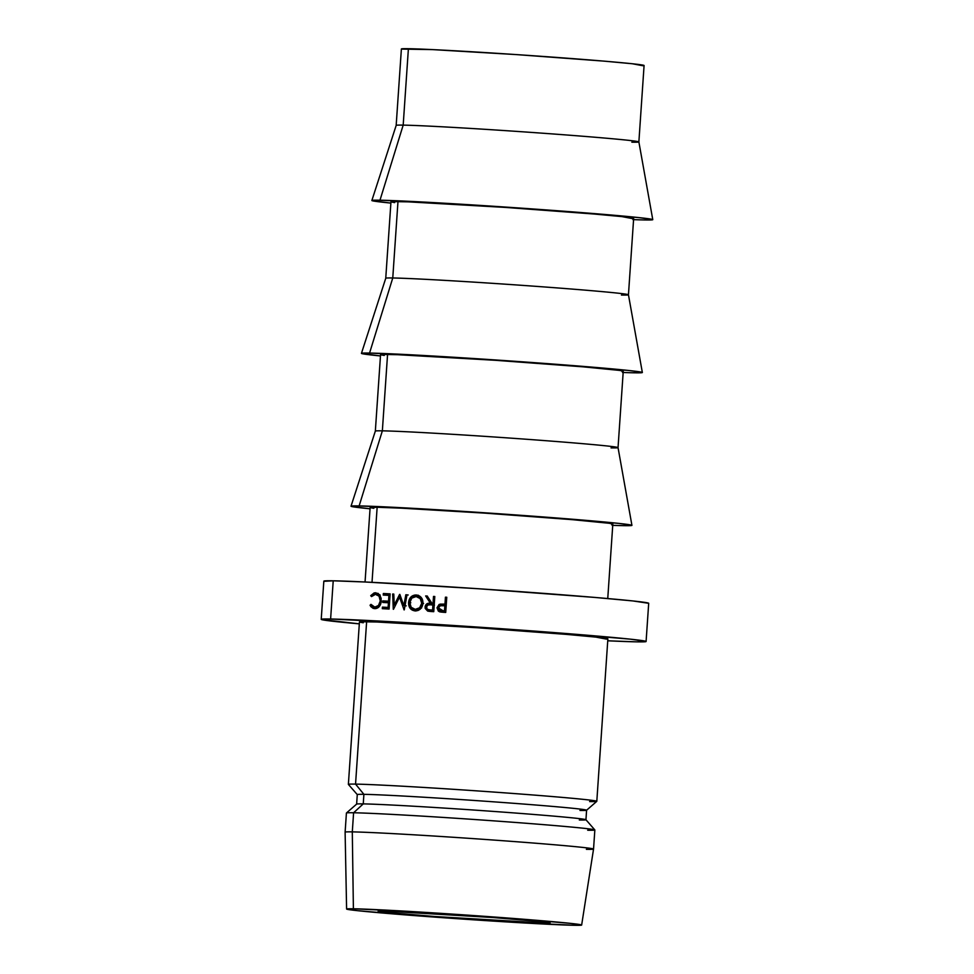 <?xml version="1.0" encoding="UTF-8"?>
<svg xmlns="http://www.w3.org/2000/svg" width="974" height="974" viewBox="0 0 974 974"><rect width="100%" height="100%" fill="white"/><g stroke="black" fill="none" stroke-linecap="round" stroke-linejoin="round"><path stroke-width="1.46" d="M545.148 923.084L545.221 922.049L545.148 923.084L550.006 922.816L541.788 921.66L492.929 917.532L383.099 910.994A86.199 1.558 3.9 0 1 478.794 916.497A86.199 1.558 3.9 0 1 550.115 922.902A86.199 1.558 3.9 0 1 545.148 923.084A86.199 1.558 3.9 0 1 449.452 917.581A86.199 1.558 3.9 0 1 378.131 911.177A86.199 1.558 3.9 0 1 383.099 910.994L378.241 911.262L386.459 912.419L435.317 916.546L545.148 923.084M371.861 200.498A140.78 2.545 3.9 0 0 390.878 203.091L372.044 200.656L379.982 200.206A140.78 2.545 3.9 0 1 535.968 209.179A140.78 2.545 3.9 0 1 652.775 219.649L638.871 141.924A121.628 2.204 -176.1 0 0 537.952 132.878A121.628 2.204 -176.1 0 0 403.187 125.122L408.398 48.7A121.628 2.204 -176.1 0 0 401.385 48.956L396.174 125.39A121.628 2.204 3.9 0 1 403.187 125.122A121.628 2.204 -176.1 0 0 396.187 125.378L371.861 200.498A140.78 2.545 3.9 0 1 379.982 200.206L403.187 125.122L379.982 200.206L452.009 203.676L559.368 210.883L639.175 217.64L652.592 219.515L644.654 219.966A140.78 2.545 3.9 0 1 633.575 219.637M361.439 353.355A140.78 2.545 3.9 0 0 380.457 355.948L361.622 353.513L369.56 353.063A140.78 2.545 3.9 0 1 525.546 362.036A140.78 2.545 3.9 0 1 642.353 372.506L628.449 294.781L633.66 218.359A121.628 2.204 -176.1 0 0 533.022 209.325A121.628 2.204 -176.1 0 0 397.976 201.557L392.766 277.98A121.628 2.204 3.9 0 1 527.811 285.747A121.628 2.204 3.9 0 1 628.449 294.781A121.628 2.204 -176.1 0 0 527.543 285.735A121.628 2.204 -176.1 0 0 392.766 277.98L397.976 201.557A121.628 2.204 -176.1 0 0 390.964 201.813L385.753 278.235A121.628 2.204 3.9 0 1 392.766 277.98A121.628 2.204 -176.1 0 0 385.765 278.235L361.439 353.355A140.78 2.545 3.9 0 1 369.56 353.063L392.766 277.98L369.56 353.063L441.587 356.521L548.959 363.74L628.754 370.485L642.17 372.372L634.232 372.811A140.78 2.545 3.9 0 1 623.153 372.494M351.017 506.212A140.78 2.545 3.9 0 0 370.035 508.805L351.2 506.37L359.138 505.92A140.78 2.545 3.9 0 1 515.124 514.893A140.78 2.545 3.9 0 1 631.931 525.363L618.04 447.626L623.25 371.216A121.628 2.204 -176.1 0 0 522.6 362.182A121.628 2.204 -176.1 0 0 387.567 354.414L382.356 430.837A121.628 2.204 3.9 0 1 517.389 438.604A121.628 2.204 3.9 0 1 618.04 447.638A121.628 2.204 -176.1 0 0 517.121 438.58A121.628 2.204 -176.1 0 0 382.356 430.837L387.567 354.414A121.628 2.204 -176.1 0 0 380.554 354.67L375.343 431.092A121.628 2.204 3.9 0 1 382.356 430.837A121.628 2.204 -176.1 0 0 375.343 431.08L351.017 506.212A140.78 2.545 3.9 0 1 359.138 505.92L382.356 430.837L359.138 505.92L431.165 509.378L538.537 516.597L618.332 523.342L631.749 525.23L623.823 525.668A140.78 2.545 3.9 0 1 612.731 525.351M607.752 598.535L612.829 524.073A121.628 2.204 -176.1 0 0 512.178 515.027A121.628 2.204 -176.1 0 0 377.145 507.259L372.019 582.342L377.145 507.259A121.628 2.204 -176.1 0 0 370.132 507.527L365.055 581.989M321.225 619.367A162.816 2.946 3.9 0 0 359.321 623.859L321.432 619.525L330.612 619.014L333.218 580.796A162.816 2.946 -176.1 0 0 323.831 581.149L321.225 619.367A162.816 2.946 3.9 0 1 330.612 619.014L413.926 623.019L538.074 631.359L630.361 639.163L645.884 641.342L636.704 641.854A162.816 2.946 3.9 0 1 607.752 640.795L636.704 641.854A162.816 2.946 3.9 0 0 646.091 641.513L648.696 603.296A162.816 2.946 -176.1 0 0 513.98 591.206A162.816 2.946 -176.1 0 0 333.218 580.796L330.612 619.014A162.816 2.946 3.9 0 1 511.374 629.411A162.816 2.946 3.9 0 1 646.091 641.513M586.372 849.34A124.502 2.252 3.9 0 0 593.543 849.072A124.502 2.252 -176.1 0 0 490.616 839.832A124.502 2.252 -176.1 0 0 352.296 831.881A124.502 2.252 3.9 0 1 490.519 839.832A124.502 2.252 3.9 0 1 593.543 849.072L594.846 829.97A124.502 2.252 -176.1 0 0 491.821 820.717A124.502 2.252 -176.1 0 0 353.599 812.766A124.502 2.252 3.9 0 1 490.713 820.644A124.502 2.252 3.9 0 1 594.834 829.933L585.934 819.731A114.92 2.082 -176.1 0 0 489.825 811.159A114.92 2.082 -176.1 0 0 363.253 803.891A114.92 2.082 3.9 0 1 490.847 811.232A114.92 2.082 3.9 0 1 585.946 819.767L586.591 810.21A114.92 2.082 -176.1 0 0 491.493 801.675A114.92 2.082 -176.1 0 0 363.899 794.334A114.92 2.082 3.9 0 1 492.515 801.748A114.92 2.082 3.9 0 1 586.579 810.246L596.782 801.346A124.502 2.252 -176.1 0 0 494.889 792.142A124.502 2.252 -176.1 0 0 355.547 784.107L366.626 621.704A124.502 2.252 -176.1 0 0 359.443 621.972L348.375 784.374A124.502 2.252 3.9 0 1 355.547 784.107A124.502 2.252 -176.1 0 0 348.388 784.423L357.3 794.614A114.92 2.082 3.9 0 1 363.899 794.334L355.547 784.107L363.899 794.334A114.92 2.082 -176.1 0 0 357.275 794.577L356.63 804.134A114.92 2.082 3.9 0 1 363.253 803.891L363.899 794.334L363.253 803.891A114.92 2.082 -176.1 0 0 356.642 804.098L346.44 812.998A124.502 2.252 3.9 0 1 353.599 812.766L363.253 803.891L353.599 812.766A124.502 2.252 -176.1 0 0 346.415 813.034L345.113 832.137A124.502 2.252 3.9 0 1 352.296 831.881L353.599 812.766L352.296 831.881A124.502 2.252 -176.1 0 0 345.113 832.149L346.598 909.034A117.793 2.131 3.9 0 1 353.392 908.779L352.296 831.881L353.392 908.779L413.658 911.664L503.497 917.703L570.265 923.352L581.49 924.923L574.855 925.3A117.793 2.131 3.9 0 1 444.168 917.788A117.793 2.131 3.9 0 1 346.598 909.034M574.855 925.3L514.576 922.402L424.749 916.364L357.982 910.727L346.744 909.144L353.392 908.779A117.793 2.131 3.9 0 1 484.261 916.303A117.793 2.131 3.9 0 1 581.648 925.056A117.793 2.131 3.9 0 1 574.855 925.3M594.834 829.933A124.502 2.252 3.9 0 1 587.675 830.238M585.946 819.767A114.92 2.082 3.9 0 1 579.323 820.011M586.579 810.246A114.92 2.082 3.9 0 1 579.968 810.453M596.806 801.31L607.873 638.907A124.502 2.252 -176.1 0 0 504.849 629.654A124.502 2.252 -176.1 0 0 366.626 621.704L355.547 784.107A124.502 2.252 3.9 0 1 493.781 792.057A124.502 2.252 3.9 0 1 596.806 801.31A124.502 2.252 3.9 0 1 589.623 801.578M606.571 639.139L595.845 637.106L566.892 634.427L477.321 627.743L376.987 622.009L360.757 621.729L359.613 622.094L363.229 622.776M394.251 605.061L399.596 594.408A162.816 2.946 3.9 0 1 399.851 594.42L403.82 605.621L405.829 594.761A162.816 2.946 3.9 0 1 407.022 594.834L404.247 609.894A162.816 2.946 -176.1 0 0 404.076 609.882L399.547 597.135L393.459 609.286A162.816 2.946 -176.1 0 0 393.289 609.274L392.668 594.018A162.816 2.946 3.9 0 1 393.788 594.079L394.251 605.061L395.505 605.171L394.251 605.061L393.788 594.079A162.816 2.946 3.9 0 0 392.668 594.018L393.289 609.274A162.816 2.946 3.9 0 1 393.459 609.286L399.547 597.135L400.85 597.245L399.547 597.135L404.076 609.882A162.816 2.946 3.9 0 1 404.247 609.894L407.022 594.834A162.816 2.946 3.9 0 0 405.829 594.761L403.82 605.621L399.596 594.408A162.816 2.946 3.9 0 1 399.851 594.42L394.251 605.061M390.136 593.872L389.101 609.042A162.816 2.946 -176.1 0 0 382.307 608.677L382.417 607.119A162.816 2.946 3.9 0 1 388.102 607.423L388.431 602.76A162.816 2.946 -176.1 0 0 382.733 602.456L382.843 600.897A162.816 2.946 3.9 0 1 388.529 601.202L388.93 595.37A162.816 2.946 -176.1 0 0 383.232 595.065L383.342 593.507A162.816 2.946 3.9 0 1 390.136 593.872A162.816 2.946 3.9 0 0 383.342 593.507L383.232 595.065A162.816 2.946 3.9 0 1 388.93 595.37L388.529 601.202L389.624 601.299L388.529 601.202A162.816 2.946 3.9 0 0 382.843 600.897L382.733 602.456A162.816 2.946 3.9 0 1 388.431 602.76L388.102 607.423L389.198 607.52L388.102 607.423A162.816 2.946 3.9 0 0 382.417 607.119L382.307 608.677A162.816 2.946 3.9 0 1 389.101 609.042L390.136 593.872M434.794 596.502L433.759 611.672A162.816 2.946 -176.1 0 0 430.885 611.489L427.671 611.088L425.175 608.409L425.236 606.084L426.868 603.88L430.398 603.259L425.65 595.942A162.816 2.946 3.9 0 1 427.221 596.039L431.981 603.356A162.816 2.946 3.9 0 1 433.028 603.417L433.503 596.417A162.816 2.946 3.9 0 1 434.794 596.502A162.816 2.946 3.9 0 0 433.503 596.417L433.028 603.417L434.319 603.576L433.028 603.417A162.816 2.946 3.9 0 0 431.981 603.356L427.221 596.039A162.816 2.946 3.9 0 0 425.65 595.942L430.398 603.259C427.33 602.882 425.565 604.16 425.078 607.058L427.671 611.088L430.885 611.489A162.816 2.946 3.9 0 1 433.759 611.672L434.794 596.502M418.041 610.491L412.477 610.211L408.861 605.658L409.275 599.509L410.991 597.013L414.79 595.029L418.954 595.711L422.643 600.24L422.241 606.352L418.041 610.491M370.899 606.668L370.059 605.244L370.972 604.379L372.616 606.376L374.795 607.106L378.46 605.499L380.274 600.934L379.069 596.21L375.611 594.274L373.371 594.797L371.508 596.599L370.717 595.65L374.26 592.849L378.216 593.458L381.163 598.194L380.651 604.16L379.105 606.668L375.806 608.592L373.225 608.397L370.899 606.668M446.762 597.257L445.727 612.427A162.816 2.946 -176.1 0 0 442.841 612.244L438.41 611.209L437.009 607.788L439.104 604.452L443.913 604.099A162.816 2.946 3.9 0 1 444.96 604.172L445.435 597.172A162.816 2.946 3.9 0 1 446.762 597.257A162.816 2.946 3.9 0 0 445.435 597.172L444.96 604.172L446.141 604.33A158.019 2.861 -176.1 0 0 445.118 604.27L440.163 604.124L437.009 607.788L439.53 611.806L442.841 612.244A162.816 2.946 3.9 0 1 445.727 612.427L446.762 597.257M648.696 603.308L632.966 600.946L595.114 597.452L477.978 588.71L365.688 582.026L333.218 580.796L324.038 581.32M631.931 525.363A140.78 2.545 3.9 0 1 623.823 525.668L612.098 525.327M611.55 524.292L612.67 523.939L609.127 523.269L572.785 519.702L485.283 513.164L401.398 508.172L377.145 507.259L370.29 507.649L373.821 508.318M618.04 447.638A121.628 2.204 3.9 0 1 611.027 447.894M642.353 372.506A140.78 2.545 3.9 0 1 634.232 372.811L622.52 372.47M621.972 371.447L623.092 371.082L619.549 370.412L583.207 366.845L495.705 360.319L397.684 354.706L381.832 354.439L380.712 354.792L384.243 355.461M628.449 294.781A121.628 2.204 3.9 0 1 621.436 295.049M652.775 219.649A140.78 2.545 3.9 0 1 644.654 219.966L632.93 219.613M632.382 218.59L621.911 216.605L593.629 213.988L506.127 207.462L408.106 201.849L392.242 201.581L391.122 201.935L394.665 202.604M638.871 141.936L644.082 65.501A121.628 2.204 -176.1 0 0 543.443 56.468A121.628 2.204 -176.1 0 0 408.398 48.7L403.187 125.122A121.628 2.204 3.9 0 1 538.232 132.89A121.628 2.204 3.9 0 1 638.871 141.936A121.628 2.204 3.9 0 1 631.858 142.192M642.803 65.733L632.333 63.748L604.05 61.131L516.549 54.605L432.663 49.613L401.544 49.09M441.514 612.135L439.53 611.806L440.845 611.976L438.41 607.959L437.009 607.788L438.41 607.959L441.49 604.294L440.163 604.124L443.913 604.099A162.816 2.946 3.9 0 1 444.96 604.172L446.141 604.33L446.616 597.342L445.435 597.172L446.616 597.342L446.141 604.33A158.019 2.861 -176.1 0 0 445.118 604.27L440.467 604.623L438.726 606.485L438.945 610.454L441.514 612.135M440.918 610.528L443.085 610.783L438.312 607.861C438.824 605.865 440.151 605.085 442.281 605.536L446.031 605.889L445.69 610.942A158.019 2.861 -176.1 0 0 443.085 610.783L441.831 610.637A162.816 2.946 3.9 0 1 444.509 610.783L445.69 610.942A158.019 2.861 -176.1 0 0 443.085 610.783L440.784 610.503M446.031 605.889L444.85 605.731L444.509 610.783L445.69 610.942L446.031 605.889M374.783 607.106L378.034 607.386L374.795 607.106L370.972 604.379L370.059 605.244L374.637 608.665C378.399 608.567 380.627 606.047 381.321 601.092L380.213 595.613L375.708 592.716L370.717 595.65L371.508 596.599L375.611 594.274C378.74 594.542 380.298 596.77 380.274 600.934C379.653 604.951 377.827 606.997 374.795 607.106L378.35 607.386M381.321 601.031L380.274 600.934L381.321 601.031M379.556 594.651L375.611 594.274L379.945 594.761M372.165 595.784L370.717 595.65L372.165 595.784M375.44 594.274L376.305 593.641M374.978 607.764L374.308 607.046M371.569 605.378L370.059 605.244L371.569 605.378M376.67 595.09L377.729 594.651M408.556 602.541L410.809 602.772L408.556 602.541C408.544 607.52 410.76 610.321 415.228 610.929C419.624 610.722 422.205 608.178 422.984 603.32C422.911 598.401 420.658 595.625 416.202 594.98C411.758 595.126 409.214 597.646 408.556 602.541M413.378 597.038L417.578 595.199M412.404 608.543L415.898 610.942L412.172 608.214M418.248 595.199L415.533 595.613L413.183 597.232M421.596 607.922L419.587 609.213L415.058 609.347L420.658 608.665M421.839 598.462L418.187 596.758L422.156 598.815M416.154 596.538L411.807 598.097L409.762 602.614L411.198 607.301L415.277 609.371L419.648 607.752L421.73 603.259L420.232 598.608L416.154 596.538C419.757 597.025 421.62 599.266 421.73 603.259L423.58 603.466L421.73 603.259C421.06 607.228 418.917 609.261 415.277 609.371C411.71 608.872 409.871 606.619 409.762 602.614C410.371 598.572 412.501 596.551 416.154 596.538L418.394 596.782M415.277 609.371L417.31 609.59M426.989 608.847L429.997 611.428L427.671 611.088L429.339 611.282L427.05 609.042M426.831 607.265L425.078 607.058L426.831 607.265M427.464 605.207L432.006 603.454L430.398 603.259L432.006 603.454L430.873 601.652L432.006 603.454L428.572 604.075L427.026 606.181M427.416 596.137L425.65 595.942L427.416 596.137M433.54 603.551L431.981 603.356L433.54 603.551A158.019 2.861 -176.1 0 1 434.307 603.588A158.019 2.861 -176.1 0 0 433.54 603.551M434.794 596.575L433.503 596.417L434.794 596.575M429.887 609.87A162.816 2.946 3.9 0 1 432.578 610.028L432.919 604.976L434.453 605.158L430.301 604.793L427.769 605.037L426.344 607.143L427.464 609.347L429.887 609.87C427.769 610.065 426.588 609.164 426.344 607.143C426.868 605.146 428.183 604.367 430.301 604.793L432.919 604.976L432.578 610.028L433.868 610.187A158.019 2.861 -176.1 0 0 431.494 610.053L429.887 609.87A162.816 2.946 3.9 0 1 432.578 610.028L433.868 610.187A158.019 2.861 -176.1 0 0 431.494 610.053L429.181 609.821M429.144 609.797L431.494 610.053M385.327 608.835L385.424 607.386L382.417 607.119L385.424 607.386L385.327 608.835M389.198 607.593A158.019 2.861 -176.1 0 0 385.424 607.386A158.019 2.861 -176.1 0 1 389.198 607.593M389.515 602.857L388.431 602.76L389.515 602.857M385.753 602.614L385.85 601.165L382.843 600.897L385.85 601.165L385.753 602.614M389.624 601.372A158.019 2.861 -176.1 0 0 385.85 601.165A158.019 2.861 -176.1 0 1 389.624 601.372M390.026 595.467L388.93 595.37L390.026 595.467M386.252 595.224L386.349 593.775L383.342 593.507L386.349 593.775L386.252 595.224M390.124 593.982A158.019 2.861 -176.1 0 0 386.349 593.775A158.019 2.861 -176.1 0 1 390.124 593.982M406.207 605.865L403.82 605.621L406.207 605.865M393.8 594.116L392.668 594.018L393.8 594.116M408.179 594.992L405.829 594.761L408.179 594.992M444.85 605.731L439.724 605.767L438.726 606.607L438.556 609.127L441.831 610.613A162.816 2.946 3.9 0 1 444.509 610.783L444.85 605.731M593.543 849.084L581.648 925.056M378.91 594.566L375.684 594.274"/></g></svg>
